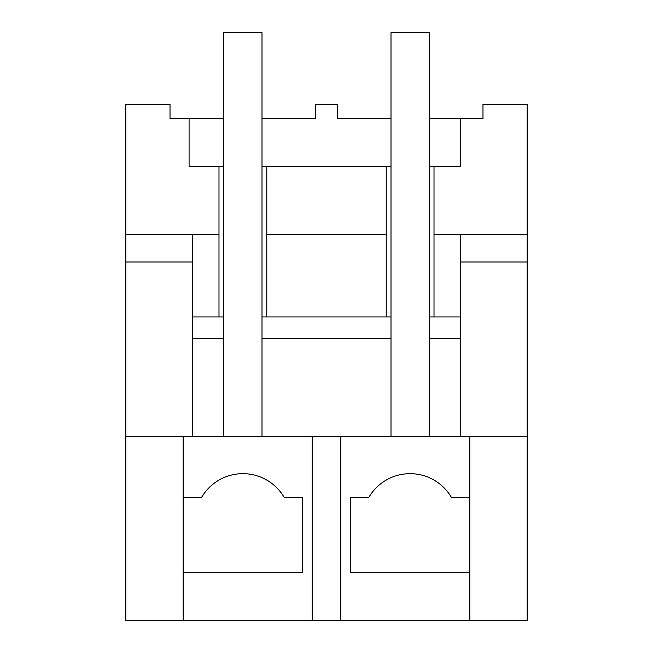 <?xml version="1.0" encoding="UTF-8"?>
<svg xmlns="http://www.w3.org/2000/svg" width="653" height="653" viewBox="0 0 653 653"><rect width="100%" height="100%" fill="white"/><g stroke="black" fill="none" stroke-linecap="round" stroke-linejoin="round"><path stroke-width="0.98" d="M125.825 234.811L218.992 234.811L218.992 166.433L189.076 166.433L189.076 118.658L170.017 118.658L170.017 104.317L125.825 104.317L125.825 620.35L183.158 620.35L183.158 436.392L125.825 436.392M312.167 620.35L340.833 620.35L340.833 436.392L183.158 436.392L183.158 497.553L201.508 497.553A47.783 47.783 0 0 1 284.267 497.553L302.608 497.553L302.608 572.567L183.158 572.567L183.158 620.35L312.167 620.35L312.167 436.392M340.833 620.35L527.175 620.35L527.175 436.392L340.833 436.392M192.717 262L125.825 262M218.992 316.942L218.992 234.811M218.992 166.433L223.775 166.433M262 166.433L266.775 166.433L266.775 234.811L386.225 234.811L386.225 166.433L266.775 166.433M386.225 166.433L391 166.433M429.225 166.433L434.008 166.433L434.008 234.811L527.175 234.811L527.175 436.392M527.175 234.811L527.175 104.317L482.983 104.317L482.983 118.658L460.283 118.658L460.283 166.433L434.008 166.433M189.076 118.658L223.775 118.658M262 118.658L315.75 118.658L315.75 104.317L337.25 104.317L337.25 118.658L391 118.658M192.717 234.811L192.717 436.392M429.225 316.942L460.283 316.942L460.283 338.442L429.225 338.442L429.225 436.392L429.225 32.65L391 32.65L391 436.392L391 338.442L262 338.442L262 436.392L262 32.65L223.775 32.65L223.775 436.392L223.775 338.442L192.717 338.442M192.717 316.942L223.775 316.942M262 316.942L391 316.942M460.283 166.433L460.283 118.658L429.225 118.658M266.775 316.942L266.775 234.811M201.508 497.553L183.158 497.553M386.225 316.942L386.225 234.811M434.008 316.942L434.008 234.811M469.842 497.553L451.492 497.553A47.783 47.783 0 0 0 368.733 497.553L350.392 497.553L350.392 572.567L469.842 572.567L469.842 620.35L469.842 436.392M460.283 262L527.175 262M460.283 234.811L460.283 316.942M368.733 497.553L350.392 497.553M460.283 338.442L460.283 436.392"/></g></svg>
